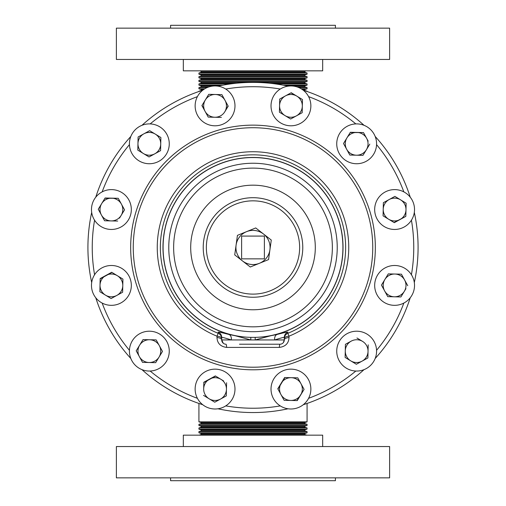 <?xml version="1.0" encoding="UTF-8"?>
<svg xmlns="http://www.w3.org/2000/svg" width="506" height="506" viewBox="0 0 506 506"><rect width="100%" height="100%" fill="white"/><g stroke="black" fill="none" stroke-linecap="round" stroke-linejoin="round"><path stroke-width="0.76" d="M364.409 369.481A19.924 19.924 0 0 1 338.305 358.88A19.924 19.924 0 0 1 348.906 332.777A19.924 19.924 0 0 1 375.009 343.378A19.924 19.924 0 0 1 364.409 369.481M303.973 90.454L304.707 90.454L304.707 89.543L307.079 88.778L301.165 88.778M302.36 89.543L304.707 89.543M306.288 91.225L307.079 91.225L304.707 90.454M204.835 88.778L198.921 88.778L198.921 87.582L207.156 87.582M198.921 87.582L201.293 86.811L209.256 86.811M296.744 86.811L304.707 86.811L304.707 85.9L307.079 85.134L282.962 85.134M201.293 86.811L201.293 85.9L219.13 85.9M286.87 85.9L304.707 85.9M298.844 87.582L307.079 87.582L304.707 86.811M223.038 85.134L198.921 85.134L198.921 83.939L230.426 83.939M198.921 83.939L201.293 83.167L236.972 83.167M269.028 83.167L304.707 83.167L304.707 82.257L307.079 81.491L198.921 81.491L198.921 80.296L307.079 80.296L304.707 79.524L304.707 78.613L307.079 77.848L198.921 77.848L198.921 76.653L307.079 76.653L304.707 75.881L304.707 74.97L307.079 74.205L198.921 74.205L198.921 73.009L307.079 73.009L304.707 72.238L304.707 71.327L306.212 70.84M201.293 83.167L201.293 82.257L304.707 82.257M275.574 83.939L307.079 83.939L304.707 83.167M198.921 80.296L201.293 79.524L304.707 79.524M201.293 79.524L201.293 78.613L304.707 78.613M198.921 76.653L201.293 75.881L304.707 75.881M201.293 75.881L201.293 74.97L304.707 74.97M198.921 73.009L201.293 72.238L304.707 72.238M201.293 72.238L201.293 71.327L304.707 71.327M183.324 59.455L183.324 70.84L322.676 70.84L322.676 59.455M116.38 59.455L389.62 59.455L389.62 28.146L116.38 28.146L116.38 59.455M335.427 28.146L335.427 25.3L170.573 25.3L170.573 28.146M307.079 403.446L307.079 421.859L304.707 422.63L201.293 422.63L201.293 423.541L198.921 424.313L307.079 424.313L307.079 425.502L198.921 425.502L201.293 426.273L201.293 427.184L198.921 427.956L307.079 427.956L307.079 429.145L198.921 429.145L201.293 429.917L201.293 430.827L198.921 431.599L307.079 431.599L307.079 432.788L198.921 432.788L201.293 433.56L201.293 434.471L199.168 435.16M304.707 422.63L304.707 423.541L201.293 423.541M307.079 421.859L198.921 421.859L201.293 422.63M307.079 425.502L304.707 426.273L201.293 426.273M304.707 426.273L304.707 427.184L201.293 427.184M307.079 429.145L304.707 429.917L201.293 429.917M304.707 429.917L304.707 430.827L201.293 430.827M307.079 432.788L304.707 433.56L201.293 433.56M304.707 433.56L304.707 434.471L201.293 434.471M322.676 446.545L322.676 435.16L183.324 435.16L183.324 446.545M389.62 446.545L116.38 446.545L116.38 477.854L389.62 477.854L389.62 446.545M170.573 477.854L170.573 480.7L335.427 480.7L335.427 477.854M130.991 358.88A19.924 19.924 0 0 1 141.591 332.777A19.924 19.924 0 0 1 167.695 343.378A19.924 19.924 0 0 1 157.094 369.481A19.924 19.924 0 0 1 130.991 358.88M141.591 125.463A19.924 19.924 0 0 1 167.695 136.063A19.924 19.924 0 0 1 157.094 162.167A19.924 19.924 0 0 1 130.991 151.566A19.924 19.924 0 0 1 141.591 125.463M375.009 136.063A19.924 19.924 0 0 1 364.409 162.167A19.924 19.924 0 0 1 338.305 151.566A19.924 19.924 0 0 1 348.906 125.463A19.924 19.924 0 0 1 375.009 136.063M410.486 297.433A19.924 19.924 0 0 1 382.58 301.304A19.924 19.924 0 0 1 378.709 273.392A19.924 19.924 0 0 1 406.615 269.521A19.924 19.924 0 0 1 410.486 297.433M302.961 89.986A19.924 19.924 0 0 1 306.832 117.892A19.924 19.924 0 0 1 278.92 121.763A19.924 19.924 0 0 1 275.049 93.857A19.924 19.924 0 0 1 302.961 89.986M95.514 197.511A19.924 19.924 0 0 1 123.42 193.64A19.924 19.924 0 0 1 127.291 221.552A19.924 19.924 0 0 1 99.385 225.423A19.924 19.924 0 0 1 95.514 197.511M203.039 404.958A19.924 19.924 0 0 1 199.168 377.052A19.924 19.924 0 0 1 227.08 373.181A19.924 19.924 0 0 1 230.951 401.094A19.924 19.924 0 0 1 203.039 404.958M91.63 282.949A19.924 19.924 0 0 1 113.869 265.644A19.924 19.924 0 0 1 131.174 287.876A19.924 19.924 0 0 1 108.935 305.181A19.924 19.924 0 0 1 91.63 282.949M414.37 211.995A19.924 19.924 0 0 1 392.131 229.3A19.924 19.924 0 0 1 374.826 207.068A19.924 19.924 0 0 1 397.065 189.763A19.924 19.924 0 0 1 414.37 211.995M217.523 86.102A19.924 19.924 0 0 1 234.828 108.341A19.924 19.924 0 0 1 212.596 125.646A19.924 19.924 0 0 1 195.291 103.407A19.924 19.924 0 0 1 217.523 86.102M288.477 408.842A19.924 19.924 0 0 1 271.172 386.603A19.924 19.924 0 0 1 293.404 369.298A19.924 19.924 0 0 1 310.709 391.536A19.924 19.924 0 0 1 288.477 408.842M280.273 89.043A160.756 160.756 0 0 0 225.727 89.043M355.832 123.907A160.756 160.756 0 0 0 308.59 96.633M403.839 191.882A160.756 160.756 0 0 0 376.565 144.64M411.429 274.745A160.756 160.756 0 0 0 411.429 220.199M376.565 350.304A160.756 160.756 0 0 0 403.839 303.062M308.59 398.311A160.756 160.756 0 0 0 355.832 371.037M225.727 405.901A160.756 160.756 0 0 0 280.273 405.901M162.97 247.472A90.03 90.03 0 0 0 235.043 335.693L250.812 339.943L250.812 337.363L255.188 337.363L255.188 339.943L270.957 335.693A90.03 90.03 0 0 0 253 157.442A90.03 90.03 0 0 0 162.97 247.472M270.957 335.693L277.086 334.46C284.106 332.619 287.68 331.854 287.819 332.164L287.838 333.309A92.636 92.636 0 0 0 253 154.836A92.636 92.636 0 0 0 218.162 333.309L218.181 332.164C218.32 331.854 221.894 332.619 228.914 334.46L235.043 335.693M289.008 336.18L289.021 337.54C288.73 343.308 285.504 346.597 279.344 347.413L226.656 347.413C220.508 346.604 217.283 343.315 216.979 337.54L216.992 336.18L218.162 333.309A5.692 5.686 -0 0 1 221.717 338.577A5.692 2.435 0 0 0 216.992 336.18A95.735 95.735 0 0 1 253 151.737A95.735 95.735 0 0 1 289.008 336.18A5.692 2.435 180 0 0 284.283 338.577A5.692 5.686 180 0 1 287.838 333.309L289.008 336.18M206.359 247.472A46.641 46.641 0 0 0 253 294.112A46.641 46.641 0 0 0 299.641 247.472A46.641 46.641 0 0 0 253 200.838A46.641 46.641 0 0 0 206.359 247.472M203.229 247.472A49.771 49.771 0 0 0 253 297.243A49.771 49.771 0 0 0 302.771 247.472A49.771 49.771 0 0 0 253 197.701A49.771 49.771 0 0 0 203.229 247.472M91.687 282.544A165.082 165.082 0 0 1 91.687 212.4M95.76 197.188A165.082 165.082 0 0 1 130.833 136.443M141.971 125.305A165.082 165.082 0 0 1 202.716 90.232M217.928 86.159A165.082 165.082 0 0 1 288.072 86.159M303.284 90.232A165.082 165.082 0 0 1 364.029 125.305M375.167 136.443A165.082 165.082 0 0 1 410.239 197.188M414.313 212.4A165.082 165.082 0 0 1 414.313 282.544M197.41 96.633A160.756 160.756 0 0 0 150.168 123.907M129.435 144.64A160.756 160.756 0 0 0 102.161 191.882M94.571 220.199A160.756 160.756 0 0 0 94.571 274.745M102.161 303.062A160.756 160.756 0 0 0 129.435 350.304M150.168 371.037A160.756 160.756 0 0 0 197.41 398.311M410.239 297.756A165.082 165.082 0 0 1 375.167 358.501M364.029 369.639A165.082 165.082 0 0 1 303.284 404.711M288.072 408.785A165.082 165.082 0 0 1 217.928 408.785M202.716 404.711A165.082 165.082 0 0 1 141.971 369.639M130.833 358.501A165.082 165.082 0 0 1 95.76 297.756M228.914 334.46A5.692 3.89 102.9 0 1 231.337 339.943C225.1 337.976 221.894 337.141 221.717 337.42L221.717 339.943L274.663 339.943C280.9 337.976 284.106 337.141 284.283 337.42L284.283 339.943A4.282 4.282 0 0 1 280.008 344.219L239.496 344.219M216.979 337.54A5.692 2.435 0 0 1 221.717 339.943A4.282 4.282 0 0 0 225.992 344.219A4.282 4.282 0 0 1 221.717 339.943L223.304 343.27M283.316 342.651L284.283 339.943A5.692 2.435 180 0 1 289.021 337.54M225.992 344.219A5.692 0.734 -90 0 1 226.656 347.413M280.008 344.219A5.692 0.734 -90 0 0 279.344 347.413M284.283 339.943L274.663 339.943A5.692 3.89 77.1 0 1 277.086 334.46M241.615 258.857L264.385 258.857L264.385 236.087L241.615 236.087L241.615 258.857M263.493 234A17.077 17.077 0 0 1 269.913 249.819L271.273 240.053L263.493 234A17.077 17.077 0 0 0 236.087 245.125A17.077 17.077 0 0 0 259.426 263.297A17.077 17.077 0 0 0 269.913 249.819L268.56 259.584L250.287 267.004L234.727 254.891L237.44 235.36L255.713 227.94L263.493 234M277.939 389.032L284.922 377.546M287.547 400.379L284.113 400.303L280.956 394.541A11.385 11.385 0 0 1 291.197 377.691L297.768 377.837L304.087 389.367L296.959 400.594M290.684 400.455A11.385 11.385 0 0 1 280.956 394.541L284.113 400.303L290.684 400.455L297.256 400.6L300.672 394.984A11.385 11.385 0 0 1 290.684 400.455M300.672 394.984A11.385 11.385 0 0 0 300.925 383.605L297.768 377.837L291.197 377.691A11.385 11.385 0 0 1 300.925 383.605L304.087 389.367L300.672 394.984M291.197 377.691L284.625 377.539L277.8 388.772L280.956 394.541M228.061 105.912L224.784 111.788A11.385 11.385 0 0 1 205.075 111.339L202.071 105.324M208.232 117.107L205.075 111.339L208.232 117.107L221.375 117.405M205.328 99.96L201.913 105.577L205.075 111.339A11.385 11.385 0 0 1 215.316 94.489L208.744 94.344L205.328 99.96L208.592 94.597M208.744 94.344L221.887 94.641L225.043 100.403A11.385 11.385 0 0 1 224.784 111.788L228.2 106.171L225.043 100.403L221.887 94.641L215.316 94.489A11.385 11.385 0 0 1 225.043 100.403M406.128 203.216L400.512 199.8A11.385 11.385 0 0 1 405.983 209.788L406.128 203.216L405.831 216.359L394.047 222.52M386.002 217.631L383.067 215.847L383.143 212.412M383.219 209.275A11.385 11.385 0 0 1 389.133 199.547L394.895 196.391L400.512 199.8A11.385 11.385 0 0 0 389.133 199.547L383.365 202.704L383.067 215.847L388.684 219.262L394.3 222.672L400.069 219.515L405.831 216.359L405.983 209.788A11.385 11.385 0 0 1 388.684 219.262A11.385 11.385 0 0 1 383.219 209.275L383.365 202.704L386.375 201.053M100.163 278.876L111.952 272.424M99.872 291.728L105.488 295.143A11.385 11.385 0 0 1 100.017 285.156L99.872 291.728L100.017 285.156A11.385 11.385 0 0 1 117.316 275.688L122.933 279.097L122.857 282.531M122.781 285.669L122.933 279.097L117.316 275.688A11.385 11.385 0 0 1 122.781 285.669L122.635 292.24L122.781 285.669A11.385 11.385 0 0 1 116.867 295.396L111.105 298.559L108.17 296.775M116.867 295.396L111.105 298.559L105.488 295.143A11.385 11.385 0 0 0 116.867 295.396L122.635 292.24M117.316 275.688L111.699 272.272L105.931 275.428L100.169 278.585L100.017 285.156M203.817 382.536L215.607 376.078M223.658 380.974L220.97 379.342A11.385 11.385 0 0 1 226.441 389.329L226.29 395.901L220.527 399.057A11.385 11.385 0 0 1 203.678 388.81A11.385 11.385 0 0 1 220.97 379.342L215.354 375.926L203.823 382.239L203.678 388.81M203.526 395.382L214.759 402.213L220.527 399.057A11.385 11.385 0 0 0 226.441 389.329L226.587 382.757M220.527 399.057L226.29 395.901L226.441 389.329M104.938 198.251L118.233 198.295L119.878 201.312M124.406 209.573L124.394 210.079M119.498 218.13L121.13 215.442A11.385 11.385 0 0 1 111.143 220.913L104.571 220.761L101.415 214.999A11.385 11.385 0 0 1 111.662 198.15A11.385 11.385 0 0 1 121.13 215.442L124.546 209.826L118.233 198.295L105.09 197.998L98.259 209.231L101.674 203.614M98.259 209.231L101.415 214.999A11.385 11.385 0 0 0 111.143 220.913L117.715 221.059M101.415 214.999L104.571 220.761L111.143 220.913M299.539 97.778L302.474 99.562L302.177 112.705L299.16 114.35M296.408 115.861L290.646 119.018L285.03 115.602A11.385 11.385 0 0 1 279.559 105.615L279.71 99.043L290.982 92.87L296.858 96.146A11.385 11.385 0 0 1 296.408 115.861A11.385 11.385 0 0 1 285.03 115.602L290.646 119.018L302.177 112.705L302.474 99.562L291.241 92.731L285.473 95.887A11.385 11.385 0 0 1 296.858 96.146M279.559 105.615L279.71 99.043L285.473 95.887A11.385 11.385 0 0 0 279.559 105.615L279.413 112.187L285.03 115.602M381.594 285.371L387.767 296.649L400.91 296.946L404.326 291.329A11.385 11.385 0 0 1 384.611 290.88A11.385 11.385 0 0 1 394.857 274.031L401.429 274.182L404.585 279.945A11.385 11.385 0 0 0 394.857 274.031L401.429 274.182L407.741 285.713L404.585 279.945A11.385 11.385 0 0 1 404.326 291.329L400.91 296.946L387.767 296.649L386.122 293.632M381.454 285.118L388.285 273.885L381.454 285.118M404.326 291.329L405.957 288.648M394.857 274.031L388.285 273.885M362.973 155.348L349.829 155.051L343.517 143.521L346.926 137.904L343.517 143.521L346.673 149.283A11.385 11.385 0 0 1 356.913 132.433A11.385 11.385 0 0 1 366.388 149.732L362.973 155.348L366.388 149.732A11.385 11.385 0 0 1 346.673 149.283L349.829 155.051L362.973 155.348M350.19 132.534L363.194 132.572M363.485 132.585L366.641 138.347L363.485 132.585L356.913 132.433L350.342 132.287L346.926 137.904M368.153 141.098L366.641 138.347M366.388 149.732L369.797 144.115M160.87 137.796L160.579 150.643L157.562 152.293M154.811 153.799L149.049 156.955L137.809 150.13L137.961 143.559A11.385 11.385 0 0 1 155.26 134.084A11.385 11.385 0 0 1 154.811 153.799A11.385 11.385 0 0 1 143.426 153.546L149.049 156.955L160.579 150.643L160.876 137.499L149.643 130.674L155.26 134.084M138.03 140.421L138.106 136.987L143.875 133.831L138.106 136.987L137.961 143.559A11.385 11.385 0 0 0 143.426 153.546L137.809 150.13L137.961 143.559M149.643 130.674L143.875 133.831M143.324 339.608L156.171 339.893L157.821 342.91M162.344 351.17L162.331 351.676M159.074 357.046L155.658 362.663L149.087 362.511A11.385 11.385 0 0 1 139.359 356.597L142.515 362.366L149.087 362.511A11.385 11.385 0 0 0 159.074 357.046L155.658 362.663L142.515 362.366L136.203 350.829L139.612 345.212A11.385 11.385 0 0 1 159.327 345.661A11.385 11.385 0 0 1 159.074 357.046L162.483 351.43L156.171 339.893L143.027 339.596L136.203 350.829L139.359 356.597A11.385 11.385 0 0 1 139.612 345.212M198.921 91.497L199.712 91.225M202.027 90.454L201.293 90.454L201.293 89.543L203.64 89.543M345.13 357.147L345.275 350.873A11.385 11.385 0 0 1 351.189 341.145L345.421 344.301L351.189 341.145A11.385 11.385 0 0 1 362.574 341.398L356.951 337.989M359.374 362.625L356.357 364.269L345.124 357.445L350.74 360.86A11.385 11.385 0 0 1 345.275 350.873L345.124 357.445M362.125 361.113A11.385 11.385 0 0 1 350.74 360.86L356.357 364.269L367.894 357.957L368.039 351.385A11.385 11.385 0 0 1 362.125 361.113M368.191 344.814L368.039 351.385A11.385 11.385 0 0 0 362.574 341.398M345.421 344.301L345.275 350.873M133.255 247.472A119.745 119.745 0 0 0 253 367.217A119.745 119.745 0 0 0 372.745 247.472A119.745 119.745 0 0 0 253 127.727A119.745 119.745 0 0 0 133.255 247.472M375.332 247.472A122.332 122.332 0 0 0 253 125.14A122.332 122.332 0 0 0 130.668 247.472A122.332 122.332 0 0 0 253 369.804A122.332 122.332 0 0 0 375.332 247.472M173.64 247.472A79.36 79.36 0 0 0 253 326.832A79.36 79.36 0 0 0 332.36 247.472A79.36 79.36 0 0 0 253 168.112A79.36 79.36 0 0 0 173.64 247.472M190.699 247.472A62.301 62.301 0 0 0 253 309.773A62.301 62.301 0 0 0 315.301 247.472A62.301 62.301 0 0 0 253 185.171A62.301 62.301 0 0 0 190.699 247.472M168.77 247.472A84.23 84.23 0 0 0 253 331.702A84.23 84.23 0 0 0 337.23 247.472A84.23 84.23 0 0 0 253 163.242A84.23 84.23 0 0 0 168.77 247.472M255.188 337.363A89.916 89.916 0 0 0 342.916 247.472A89.916 89.916 0 0 0 253 157.556A89.916 89.916 0 0 0 163.084 247.472A89.916 89.916 0 0 0 250.812 337.363M221.717 337.42A5.692 5.686 -0 0 0 218.181 332.164M284.283 337.42A5.692 5.686 180 0 1 287.819 332.164M307.079 74.205L307.079 73.009M307.079 77.848L307.079 76.653M307.079 81.491L307.079 80.296M307.079 85.134L307.079 83.939M307.079 88.778L307.079 87.582M198.921 431.599L198.921 432.788M198.921 427.956L198.921 429.145M198.921 424.313L198.921 425.502M198.921 403.446L198.921 421.859M304.707 434.471L306.832 435.16M304.707 430.827L307.079 431.599M304.707 427.184L307.079 427.956M304.707 423.541L307.079 424.313M201.293 71.327L199.788 70.84M201.293 74.97L198.921 74.205M201.293 78.613L198.921 77.848M201.293 82.257L198.921 81.491M201.293 85.9L198.921 85.134M201.293 89.543L198.921 88.778M201.293 90.454L198.921 91.225"/></g></svg>
